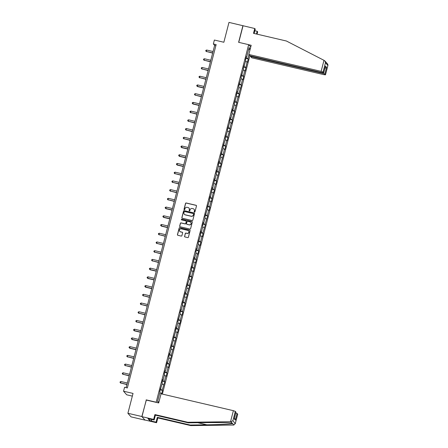 <?xml version="1.0" encoding="UTF-8"?>
<svg xmlns="http://www.w3.org/2000/svg" width="448" height="448" viewBox="0 0 448 448"><rect width="100%" height="100%" fill="white"/><g stroke="black" fill="none" stroke-linecap="round" stroke-linejoin="round"><path stroke-width="0.67" d="M194.488 212.094A0.398 0.392 -41.2 0 0 194.97 211.803L196.482 205.968A0.571 0.56 -41.2 0 0 196.073 205.296L186.222 202.994A0.571 0.56 -41.2 0 0 185.534 203.414L184.027 209.244A0.398 0.392 -41.2 0 0 184.307 209.72A0.398 0.392 -41.2 0 0 184.789 209.423L184.985 208.673A1.831 1.781 -41.2 0 1 187.191 207.323L188.014 207.514A1.831 1.781 -41.2 0 1 189.314 209.681L189.118 210.437A0.398 0.392 -41.2 0 0 189.398 210.907A0.398 0.392 -41.2 0 0 189.879 210.616L190.075 209.86A1.831 1.781 -41.2 0 1 192.282 208.51L193.105 208.701A1.831 1.781 -41.2 0 1 194.404 210.868L194.208 211.624A0.398 0.392 -41.2 0 0 194.488 212.094M184.554 236.275A0.571 0.56 -41.2 0 0 184.957 236.947L187.723 237.597A0.571 0.56 -41.2 0 0 188.412 237.177L190.086 230.698A0.571 0.56 -41.2 0 0 189.678 230.02L179.827 227.718A0.571 0.56 -41.2 0 0 179.138 228.138L177.464 234.618A0.571 0.56 -41.2 0 0 177.867 235.295L181.21 236.074A0.571 0.56 -41.2 0 0 181.899 235.654L182.616 232.882A0.571 0.56 -41.2 0 0 182.207 232.204L180.555 231.818A1.529 1.49 -41.2 0 1 179.648 229.583A1.529 1.49 -41.2 0 1 181.311 228.883L187.796 230.395A1.529 1.49 -41.2 0 1 188.703 232.63A1.529 1.49 -41.2 0 1 187.04 233.335L185.959 233.078A0.571 0.56 -41.2 0 0 185.27 233.503L184.638 236.37A0.571 0.56 -41.2 0 0 184.716 236.824M254.122 33.471L255.254 29.092L254.75 28.521L228.984 22.4L223.854 42.252L214.374 40.04L213.36 43.954L216.149 44.604L127.355 387.946L124.566 387.296L123.553 391.21L126.694 394.8L132.334 396.116M146.328 400.07L141.842 416.528L127.898 413.274L133.034 393.422L123.553 391.21M146.149 399.862L156.184 402.209L248.657 44.666L250.729 47.04M242.928 25.654L238.616 42.319L248.657 44.666M192.136 220.528A0.571 0.56 -41.2 0 0 192.825 220.102L194.499 213.629A0.571 0.56 -41.2 0 0 194.096 212.951L184.24 210.65A0.571 0.56 -41.2 0 0 183.551 211.07L181.877 217.549A0.571 0.56 -41.2 0 0 182.286 218.226L192.136 220.528M192.293 222.163L190.618 228.637A0.571 0.56 -41.2 0 1 189.93 229.062L180.074 226.761A0.571 0.56 -41.2 0 1 179.67 226.083L180.387 223.311A0.571 0.56 -41.2 0 1 181.076 222.891L185.074 223.821A0.571 0.56 -41.2 0 0 185.763 223.401L186.239 221.564A0.571 0.56 -41.2 0 0 185.83 220.886L181.67 219.918A0.398 0.392 -41.2 0 1 181.434 219.33A0.398 0.392 -41.2 0 1 181.871 219.145L191.89 221.486A0.571 0.56 -41.2 0 1 192.293 222.163M141.842 416.528L144.984 420.123L131.04 416.864L127.898 413.274M162.361 394.089L249.878 55.686M160.182 389.844L162.518 390.393L162.21 390.034L164.774 381.668L164.461 381.315L165.85 375.945L166.163 376.298L167.031 372.943L166.718 372.59L168.106 367.22L168.42 367.578L169.282 364.224L168.974 363.866L171.539 355.499L171.231 355.141L173.796 346.774L173.488 346.422L176.053 338.05L175.745 337.697L177.134 332.326L177.442 332.685L178.31 329.33L178.002 328.972L179.385 323.607L179.698 323.96L180.566 320.606L180.253 320.253L181.642 314.882L181.955 315.235L182.823 311.881L182.51 311.528L183.898 306.158L184.212 306.51L185.074 303.156L184.766 302.803L187.331 294.437L187.023 294.078L189.588 285.712L189.28 285.359L191.845 276.987L191.537 276.634L192.926 271.264L193.234 271.622L195.177 262.539L195.49 262.898L196.358 259.543L196.045 259.185L197.434 253.82L197.747 254.173L198.615 250.818L198.302 250.466L199.69 245.095L200.004 245.448L200.866 242.094L200.558 241.741L201.947 236.37L202.255 236.729L203.123 233.369L202.815 233.016L205.38 224.65L205.072 224.291L207.637 215.925L207.329 215.572L208.718 210.202L209.026 210.554L209.894 207.2L209.586 206.847L210.969 201.477L211.282 201.835L213.226 192.758L213.539 193.11L214.407 189.756L214.094 189.398L215.482 184.033L215.796 184.386L216.664 181.031L216.35 180.678L218.915 172.306L218.607 171.954L219.996 166.583L220.304 166.942L221.172 163.582L220.864 163.229L223.429 154.862L223.121 154.504L224.51 149.139L224.818 149.492L225.686 146.138L225.378 145.785L226.761 140.414L227.074 140.767L227.942 137.413L227.629 137.06L230.199 128.694L229.886 128.335L231.274 122.97L231.588 123.323L232.456 119.969L232.142 119.61L234.707 111.244L234.399 110.891L236.964 102.519L236.656 102.166L238.045 96.796L238.353 97.154L239.221 93.8L238.913 93.442L241.478 85.075L241.17 84.722L242.558 79.352L242.866 79.705L243.734 76.35L243.421 75.998L244.81 70.627L245.123 70.98L247.066 61.902L247.38 62.261L248.248 58.906L247.934 58.548L248.948 54.628M162.518 390.393L161.65 393.747L161.342 393.394L161.23 393.826M158.743 402.741L157.59 401.425L160.048 391.916L159.74 391.563L162.305 383.191L161.997 382.838L162.859 379.484L163.173 379.837L164.562 374.472L164.248 374.114L165.116 370.759L165.43 371.112L166.818 365.747L166.505 365.389L167.373 362.034L167.686 362.393L169.07 357.022L168.762 356.67L169.63 353.315L169.938 353.668L171.326 348.298L171.018 347.945L173.583 339.578L173.275 339.22L175.84 330.854L175.532 330.501L176.4 327.141L176.708 327.499L178.097 322.129L177.789 321.776L180.354 313.404L180.04 313.051L180.908 309.697L181.222 310.05L182.61 304.685L182.297 304.326L183.165 300.972L183.478 301.325L185.422 292.247L185.73 292.606L187.118 287.235L186.81 286.882L189.375 278.51L189.067 278.158L191.632 269.791L191.324 269.433L192.192 266.078L192.5 266.437L194.449 257.354L194.757 257.712L196.146 252.342L195.832 251.989L196.7 248.634L197.014 248.987L198.402 243.617L198.089 243.264L200.659 234.898L200.346 234.539L201.214 231.185L201.522 231.543L202.91 226.173L202.602 225.82L203.47 222.466L203.778 222.818L205.167 217.448L204.859 217.095L207.424 208.723L207.116 208.37L209.681 200.004L209.373 199.646L210.241 196.291L210.549 196.65L212.492 187.572L212.806 187.925L214.749 178.847L215.062 179.2L216.451 173.83L216.138 173.477L217.006 170.122L217.314 170.475L218.702 165.11L218.394 164.752L219.262 161.398L219.57 161.756L220.959 156.386L220.651 156.033L223.216 147.661L222.908 147.308L225.473 138.942L225.165 138.583L227.73 130.217L227.416 129.858L229.986 121.492L229.673 121.139L230.541 117.785L230.854 118.138L232.243 112.767L231.93 112.414L232.798 109.06L233.106 109.413L234.494 104.048L234.186 103.69L236.751 95.323L236.443 94.97L237.311 91.61L237.619 91.969L239.008 86.598L238.7 86.246L241.265 77.874L240.957 77.521L243.522 69.154L243.208 68.796L245.778 60.43L245.465 60.077L246.333 56.717L246.646 57.075L249.105 47.566L250.253 48.882M160.306 389.362L162.21 390.034M162.064 384.126L163.593 384.67M160.916 388.562L160.524 388.534M162.562 380.643L164.461 381.315M164.321 375.402L165.85 375.945M163.173 379.837L162.775 379.809M164.819 371.918L166.718 372.59M166.572 366.682L168.106 367.22M165.43 371.112L165.032 371.084M167.076 363.194L168.974 363.866M168.829 357.958L170.363 358.501M167.686 362.393L167.289 362.365M169.333 354.469L171.231 355.141M171.086 349.233L172.62 349.776M169.938 353.668L169.546 353.64M171.584 345.75L173.488 346.422M173.342 340.508L174.877 341.051M172.194 344.943L171.802 344.915M173.841 337.025L175.745 337.697M175.599 331.789L177.134 332.326M174.451 336.218L174.059 336.19M176.098 328.3L178.002 328.972M177.856 323.064L179.385 323.607M176.708 327.499L176.316 327.471M178.354 319.575L180.253 320.253M180.113 314.339L181.642 314.882M178.965 318.774L178.567 318.746M180.611 310.856L182.51 311.528M182.37 305.614L183.898 306.158M181.222 310.05L180.824 310.022M182.868 302.131L184.766 302.803M184.621 296.895L186.155 297.433M183.478 301.325L183.081 301.302M185.125 293.406L187.023 294.078M186.878 288.17L188.412 288.714M185.73 292.606L185.338 292.578M187.376 284.682L189.28 285.359M189.134 279.446L190.669 279.989M187.986 283.881L187.594 283.853M189.633 275.962L191.537 276.634M191.391 270.721L192.926 271.264M190.243 275.156L189.851 275.128M191.89 267.238L193.794 267.91M193.648 262.002L195.177 262.539M192.5 266.437L192.108 266.409M194.146 258.513L196.045 259.185M195.905 253.277L197.434 253.82M194.757 257.712L194.359 257.684M196.403 249.794L198.302 250.466M198.162 244.552L199.69 245.095M197.014 248.987L196.616 248.959M198.66 241.069L200.558 241.741M200.413 235.827L201.947 236.37M199.27 240.262L198.873 240.234M200.917 232.344L202.815 233.016M202.67 227.108L204.204 227.651M201.522 231.543L201.13 231.515M203.168 223.619L205.072 224.291M204.926 218.383L206.461 218.926M203.778 222.818L203.386 222.79M205.425 214.9L207.329 215.572M207.183 209.658L208.718 210.202M206.035 214.094L205.643 214.066M207.682 206.175L209.586 206.847M209.44 200.934L210.969 201.477M208.292 205.369L207.9 205.341M209.938 197.45L211.837 198.122M211.697 192.214L213.226 192.758M210.549 196.65L210.151 196.622M212.195 188.726L214.094 189.398M213.954 183.49L215.482 184.033M212.806 187.925L212.408 187.897M214.452 180.006L216.35 180.678M216.205 174.765L217.739 175.308M215.062 179.2L214.665 179.172M216.709 171.282L218.607 171.954M218.462 166.046L219.996 166.583M217.314 170.475L216.922 170.447M218.96 162.557L220.864 163.229M220.718 157.321L222.253 157.864M219.57 161.756L219.178 161.728M221.217 153.832L223.121 154.504M222.975 148.596L224.51 149.139M221.827 153.031L221.435 153.003M223.474 145.113L225.378 145.785M225.232 139.871L226.761 140.414M224.084 144.306L223.692 144.278M225.73 136.388L227.629 137.06M227.489 131.152L229.018 131.69M226.341 135.582L225.943 135.554M227.987 127.663L229.886 128.335M229.746 122.427L231.274 122.97M228.598 126.862L228.2 126.834M230.244 118.938L232.142 119.61M231.997 113.702L233.531 114.246M230.854 118.138L230.457 118.11M232.501 110.219L234.399 110.891M234.254 104.978L235.788 105.521M233.106 109.413L232.714 109.385M234.758 101.494L236.656 102.166M236.51 96.258L238.045 96.796M235.362 100.688L234.97 100.66M237.009 92.77L238.913 93.442M238.767 87.534L240.302 88.077M237.619 91.969L237.227 91.941M239.266 84.045L241.17 84.722M241.024 78.809L242.558 79.352M239.876 83.244L239.484 83.216M241.522 75.326L243.421 75.998M243.281 70.084L244.81 70.627M242.133 74.519L241.735 74.491M243.779 66.601L245.678 67.273M245.538 61.365L247.066 61.902M244.39 65.794L243.992 65.772M246.036 57.876L247.934 58.548M248.517 49.834L250.191 49.129M246.646 57.075L246.249 57.047M213.36 43.954L214.631 45.41L126.123 387.66M157.69 401.022L158.754 402.696M159.807 392.851L161.342 393.394M215.863 45.696L214.631 45.41M245.913 58.358L248.248 58.906M243.656 67.082L245.991 67.626M241.399 75.807L243.734 76.35M239.142 84.526L241.478 85.075M236.886 93.251L239.221 93.8M234.629 101.976L236.964 102.519M232.372 110.701L234.707 111.244M230.121 119.42L232.456 119.969M227.864 128.145L230.199 128.694M225.607 136.87L227.942 137.413M223.35 145.594L225.686 146.138M221.094 154.314L223.429 154.862M218.837 163.038L221.172 163.582M216.58 171.763L218.915 172.306M214.329 180.488L216.664 181.031M212.072 189.207L214.407 189.756M209.815 197.932L212.15 198.475M207.558 206.657L209.894 207.2M205.302 215.382L207.637 215.925M203.045 224.101L205.38 224.65M200.788 232.826L203.123 233.369M198.537 241.55L200.866 242.094M196.28 250.275L198.615 250.818M194.023 258.994L196.358 259.543M191.766 267.719L194.102 268.262M189.51 276.444L191.845 276.987M187.253 285.163L189.588 285.712M184.996 293.888L187.331 294.437M182.745 302.613L185.074 303.156M180.488 311.338L182.823 311.881M178.231 320.057L180.566 320.606M175.974 328.782L178.31 329.33M173.718 337.506L176.053 338.05M171.461 346.231L173.796 346.774M169.204 354.95L171.539 355.499M166.947 363.675L169.282 364.224M164.696 372.4L167.031 372.943M162.439 381.125L164.774 381.668M194.337 212.022A0.398 0.392 -41.2 0 1 194.292 211.719L194.488 210.963A1.831 1.781 -41.2 0 0 194.068 209.306M188.978 208.118A1.831 1.781 -41.2 0 1 189.398 209.776L189.202 210.532A0.398 0.392 -41.2 0 0 189.246 210.834M196.403 205.52A0.571 0.56 -41.2 0 0 196.162 205.391L186.306 203.09A0.571 0.56 -41.2 0 0 185.618 203.51L184.111 209.345A0.398 0.392 -41.2 0 0 184.156 209.642M194.421 213.175A0.571 0.56 -41.2 0 0 194.18 213.046L184.33 210.745A0.571 0.56 -41.2 0 0 183.641 211.17L181.961 217.644A0.571 0.56 -41.2 0 0 182.039 218.098M193.575 214.054A0.398 0.392 -41.2 0 0 193.295 213.578L184.643 211.557A0.398 0.392 -41.2 0 0 184.162 211.854L183.96 212.649A1.831 1.781 -41.2 0 0 185.254 214.816L191.167 216.194A1.831 1.781 -41.2 0 0 193.374 214.85L193.665 214.15A0.398 0.392 -41.2 0 0 193.536 213.752M184.374 214.312A1.831 1.781 -41.2 0 0 185.338 214.911L185.254 214.816M193.665 214.15L193.458 214.945A1.831 1.781 -41.2 0 1 191.251 216.294L185.338 214.911M186.161 221.11A0.571 0.56 -41.2 0 1 186.323 221.659L185.847 223.502A0.571 0.56 -41.2 0 1 185.158 223.922L181.16 222.986A0.571 0.56 -41.2 0 0 180.471 223.406L179.754 226.178A0.571 0.56 -41.2 0 0 179.833 226.632M192.214 221.71A0.571 0.56 -41.2 0 0 191.974 221.581L181.955 219.246A0.398 0.392 -41.2 0 0 181.518 219.839M189.218 224.79A1.529 1.49 -41.2 0 0 190.747 222.314A1.529 1.49 -41.2 0 0 189.98 221.855L187.695 221.323A0.571 0.56 -41.2 0 0 187.006 221.743L186.53 223.58A0.571 0.56 -41.2 0 0 186.934 224.258L189.302 224.89A1.529 1.49 -41.2 0 0 190.792 222.365M186.693 224.129A0.571 0.56 -41.2 0 0 187.018 224.353L186.934 224.258M189.302 224.89L187.018 224.353M188.614 230.905A1.529 1.49 -41.2 0 1 187.124 233.43L186.043 233.178A0.571 0.56 -41.2 0 0 185.354 233.598L184.638 236.37M179.827 231.403A1.529 1.49 -41.2 0 0 180.639 231.913L180.555 231.818M182.538 232.428A0.571 0.56 -41.2 0 0 182.291 232.299L180.639 231.913M190.008 230.244A0.571 0.56 -41.2 0 0 189.767 230.121L179.911 227.819A0.571 0.56 -41.2 0 0 179.222 228.239L177.548 234.713A0.571 0.56 -41.2 0 0 177.626 235.166M213.052 51.531L206.674 50.042L206.31 51.436L212.643 53.11M206.522 51.682L205.755 50.921L206.31 51.436L212.688 52.926M205.755 50.921L205.901 50.361L206.674 50.042M323.988 60.323L324.901 60.95L325.472 62.731L323.064 72.044L321.132 71.361L323.988 60.323L286.406 41.014L253.506 33.331L254.75 28.521M250.701 55.961L250.566 56.482L251.72 57.798L324.05 74.693L325.466 74.788L324.822 74.054L322.89 73.371L323.03 72.828M250.566 56.482L322.89 73.371M254.828 30.733L257.163 31.282L257.667 31.853L257.068 34.16M256.458 34.02L257.163 31.282M248.702 44.722L251.182 45.298L248.808 54.471L249.967 55.793L322.291 72.682L323.725 72.828L323.064 72.044M248.808 54.471L321.132 71.361M243.04 25.788L238.756 42.353M324.873 68.382L326.558 67.34L324.822 74.054M323.708 72.778L325.265 66.752M325.466 74.788L327.97 65.218L327.723 64.176L324.901 60.95M151.816 419.418L151.39 421.058L156.078 422.15L157.321 417.346L190.221 425.029L190.725 425.6L233.856 425.029L235.306 423.416L237.692 414.187M190.221 425.029L206.819 424.81C218.635 424.687 231.459 424.077 232.596 423.584L232.226 423.164C230.261 422.71 216.67 422.442 204.904 422.626L188.311 422.845L155.411 415.156L154.168 419.966L147.946 418.639L149.582 420.515L151.256 420.902L151.648 419.378M156.078 422.15L156.576 422.727L144.866 419.989L141.954 416.662L146.25 400.053L158.687 402.954L161.056 393.786L233.38 410.676L235.306 411.359L235.934 412.177M157.321 417.346L157.819 417.917L156.576 422.727M190.725 425.6L157.819 417.917M235.306 411.359L232.904 420.666L230.961 421.719L187.807 422.268L154.907 414.585L153.664 419.395L154.168 419.966M153.664 419.395L141.954 416.662M154.907 414.585L155.411 415.156M187.807 422.268L188.311 422.845M235.788 412.854L237.714 414.109M233.856 425.029L230.961 421.719M149.582 420.515L149.979 418.992M234.354 418.281L235.956 412.098M237.065 413.37L235.334 420.078L234.466 417.962M237.731 414.154L235.245 423.769L232.904 420.666M210.795 60.25L204.417 58.761L204.053 60.161L210.386 61.835M204.266 60.402L203.498 59.646L204.053 60.161L210.431 61.65M203.498 59.646L203.644 59.086L204.417 58.761M208.538 68.975L202.16 67.486L201.796 68.886L208.13 70.554M202.009 69.126L201.247 68.37L201.796 68.886L208.174 70.375M201.247 68.37L201.387 67.81L202.16 67.486M206.282 77.7L199.903 76.21L199.539 77.605L205.873 79.279M199.752 77.851L198.99 77.09L199.539 77.605L205.923 79.1M198.99 77.09L199.136 76.535L199.903 76.21M204.025 86.425L197.646 84.935L197.501 86.576L203.616 88.004M197.501 86.576L196.734 85.814L197.288 86.33L203.666 87.819M196.734 85.814L196.879 85.254L197.646 84.935M201.768 95.144L195.39 93.654L195.031 95.054L201.365 96.729M195.244 95.295L194.477 94.539L195.031 95.054L201.41 96.544M194.477 94.539L194.622 93.979L195.39 93.654M199.517 103.869L193.133 102.379L192.987 104.02L199.108 105.448M192.987 104.02L192.22 103.264L192.774 103.779L199.153 105.269M192.22 103.264L192.366 102.704L193.133 102.379M197.26 112.594L190.882 111.104L190.518 112.498L196.851 114.173M190.73 112.745L189.963 111.983L190.518 112.498L196.896 113.988M189.963 111.983L190.109 111.423L190.882 111.104M195.003 121.318L188.625 119.829L188.261 121.223L194.594 122.898M188.474 121.47L187.706 120.708L188.261 121.223L194.639 122.713M187.706 120.708L187.852 120.148L188.625 119.829M192.746 130.038L186.368 128.548L186.004 129.948L192.338 131.617M186.217 130.189L185.455 129.433L186.004 129.948L192.382 131.438M185.455 129.433L185.595 128.873L186.368 128.548M190.49 138.762L184.111 137.273L183.747 138.673L190.081 140.342M183.96 138.914L183.198 138.158L183.747 138.673L190.131 140.162M183.198 138.158L183.344 137.598L184.111 137.273M188.233 147.487L181.854 145.998L181.703 147.638L187.824 149.066M181.703 147.638L180.942 146.877L181.496 147.392L187.874 148.882M180.942 146.877L181.087 146.317L181.854 145.998M185.976 156.212L179.598 154.722L179.452 156.358L185.567 157.791M179.452 156.358L178.685 155.602L179.239 156.117L185.618 157.606M178.685 155.602L178.83 155.042L179.598 154.722M183.725 164.931L177.341 163.442L177.195 165.082L183.316 166.51M177.195 165.082L176.428 164.326L176.982 164.842L183.361 166.331M176.428 164.326L176.574 163.766L177.341 163.442M181.468 173.656L175.09 172.166L174.726 173.566L181.059 175.235M174.938 173.807L174.171 173.051L174.726 173.566L181.104 175.056M174.171 173.051L174.317 172.491L175.09 172.166M179.211 182.381L172.833 180.891L172.469 182.286L178.802 183.96M172.682 182.532L171.914 181.77L172.469 182.286L178.847 183.775M171.914 181.77L172.06 181.21L172.833 180.891M176.954 191.106L170.576 189.61L170.212 191.01L176.546 192.685M170.425 191.251L169.663 190.495L170.212 191.01L176.59 192.5M169.663 190.495L169.803 189.935L170.576 189.61M174.698 199.825L168.319 198.335L167.955 199.735L174.289 201.404M168.168 199.976L167.406 199.22L167.955 199.735L174.339 201.225M167.406 199.22L167.552 198.66L168.319 198.335M172.441 208.55L166.062 207.06L165.911 208.701L172.032 210.129M165.911 208.701L165.15 207.939L165.704 208.46L172.082 209.95M165.15 207.939L165.295 207.385L166.062 207.06M170.184 217.274L163.806 215.785L163.66 217.426L169.775 218.854M163.66 217.426L162.893 216.664L163.447 217.179L169.826 218.669M162.893 216.664L163.038 216.104L163.806 215.785M167.933 225.994L161.549 224.504L161.403 226.145L167.524 227.578M161.403 226.145L160.636 225.389L161.19 225.904L167.569 227.394M160.636 225.389L160.782 224.829L161.549 224.504M165.676 234.718L159.298 233.229L158.934 234.629L165.267 236.298M159.146 234.87L158.379 234.114L158.934 234.629L165.312 236.118M158.379 234.114L158.525 233.554L159.298 233.229M163.419 243.443L157.041 241.954L156.677 243.354L163.01 245.022M156.89 243.594L156.122 242.833L156.677 243.354L163.055 244.843M156.122 242.833L156.268 242.278L157.041 241.954M161.162 252.168L154.784 250.678L154.42 252.073L160.754 253.747M154.633 252.319L153.871 251.558L154.42 252.073L160.798 253.562M153.871 251.558L154.011 250.998L154.784 250.678M158.906 260.887L152.527 259.398L152.163 260.798L158.497 262.472M152.376 261.038L151.614 260.282L152.163 260.798L158.547 262.287M151.614 260.282L151.76 259.722L152.527 259.398M156.649 269.612L150.27 268.122L150.119 269.763L156.24 271.191M150.119 269.763L149.358 269.007L149.912 269.522L156.29 271.012M149.358 269.007L149.503 268.447L150.27 268.122M154.392 278.337L148.014 276.847L147.868 278.488L153.983 279.916M147.868 278.488L147.101 277.726L147.655 278.247L154.034 279.737M147.101 277.726L147.246 277.172L148.014 276.847M152.141 287.062L145.757 285.572L145.611 287.213L151.732 288.641M145.611 287.213L144.844 286.451L145.398 286.966L151.777 288.456M144.844 286.451L144.99 285.891L145.757 285.572M149.884 295.781L143.506 294.291L143.142 295.691L149.475 297.366M143.354 295.932L142.587 295.176L143.142 295.691L149.52 297.181M142.587 295.176L142.733 294.616L143.506 294.291M147.627 304.506L141.249 303.016L140.885 304.416L147.218 306.085M141.098 304.657L140.33 303.901L140.885 304.416L147.263 305.906M140.33 303.901L140.476 303.341L141.249 303.016M145.37 313.23L138.992 311.741L138.628 313.135L144.962 314.81M138.841 313.382L138.079 312.62L138.628 313.135L145.006 314.63M138.079 312.62L138.219 312.066L138.992 311.741M143.114 321.955L136.735 320.466L136.371 321.86L142.705 323.534M136.584 322.106L135.822 321.345L136.371 321.86L142.755 323.35M135.822 321.345L135.968 320.785L136.735 320.466M140.857 330.674L134.478 329.185L134.327 330.826L140.448 332.259M134.327 330.826L133.566 330.07L134.12 330.585L140.498 332.074M133.566 330.07L133.711 329.51L134.478 329.185M138.6 339.399L132.222 337.91L132.076 339.55L138.191 340.978M132.076 339.55L131.309 338.794L131.863 339.31L138.242 340.799M131.309 338.794L131.454 338.234L132.222 337.91M136.349 348.124L129.965 346.634L129.819 348.275L135.94 349.703M129.819 348.275L129.052 347.514L129.606 348.029L135.985 349.518M129.052 347.514L129.198 346.954L129.965 346.634M134.092 356.849L127.714 355.359L127.35 356.754L133.683 358.428M127.562 357L126.795 356.238L127.35 356.754L133.728 358.243M126.795 356.238L126.941 355.678L127.714 355.359M131.835 365.568L125.457 364.078L125.093 365.478L131.426 367.147M125.306 365.719L124.538 364.963L125.093 365.478L131.471 366.968M124.538 364.963L124.684 364.403L125.457 364.078M129.578 374.293L123.2 372.803L122.836 374.203L129.17 375.872M123.049 374.444L122.287 373.688L122.836 374.203L129.214 375.693M122.287 373.688L122.427 373.128L123.2 372.803M127.322 383.018L120.943 381.528L120.579 382.922L126.913 384.597M120.792 383.169L120.03 382.407L120.579 382.922L126.963 384.412M120.03 382.407L120.17 381.847L120.943 381.528M327.874 65.481L325.472 62.731M325.444 66.069L326.558 67.34M235.334 420.078L234.22 418.807M230.524 421.714L233.38 410.676M197.854 422.716L206.819 424.81M323.725 72.828L325.382 66.422M327.97 65.218L325.483 74.838M235.973 412.143L234.315 418.544"/></g></svg>
